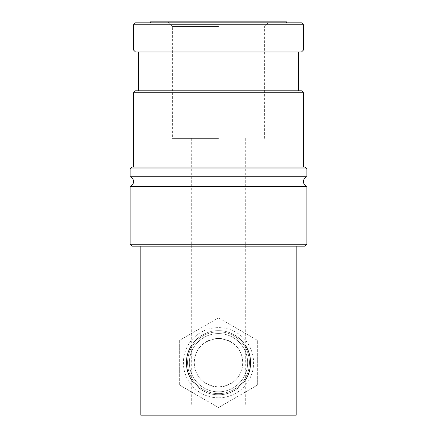 <?xml version="1.0" encoding="UTF-8"?>
<svg xmlns="http://www.w3.org/2000/svg" width="437" height="437" viewBox="0 0 437 437"><rect width="100%" height="100%" fill="white"/><g stroke="black" fill="none" stroke-linecap="round" stroke-linejoin="round"><path stroke-width="0.33" stroke-dasharray="2.19 1.64" d="M130.128 186.452L306.872 186.452M133.525 24.762L303.475 24.762M133.525 50.015L303.475 50.015M135.47 22.822L301.53 22.822M130.128 244.234L306.872 244.234M132.072 246.178L304.928 246.178M130.128 176.745L306.872 176.745M130.128 168.972L306.872 168.972M132.072 167.032L304.928 167.032M133.525 92.742L303.475 92.742M135.47 90.798L301.53 90.798M135.47 51.954L301.53 51.954M218.5 397.807A35.097 35.097 0 0 1 183.403 362.71A35.097 35.097 0 0 1 218.5 327.613A35.097 35.097 0 0 1 253.597 362.71A35.097 35.097 0 0 1 218.5 397.807M218.5 391.842A29.132 29.132 0 0 1 189.368 362.71A29.132 29.132 0 0 1 218.5 333.578A29.132 29.132 0 0 1 247.632 362.71A29.132 29.132 0 0 1 218.5 391.842A29.132 29.132 0 0 1 189.368 362.71A29.132 29.132 0 0 1 218.5 333.578A29.132 29.132 0 0 1 247.632 362.71A29.132 29.132 0 0 1 218.5 391.842A29.132 29.132 0 0 1 189.368 362.71A29.132 29.132 0 0 1 218.5 333.578A29.132 29.132 0 0 1 247.632 362.71A29.132 29.132 0 0 1 218.5 391.842A29.132 29.132 0 0 1 189.368 362.71A29.132 29.132 0 0 1 218.5 333.578A29.132 29.132 0 0 1 247.632 362.71A29.132 29.132 0 0 1 218.5 391.842A29.132 29.132 0 0 1 189.368 362.71A29.132 29.132 0 0 1 218.5 333.578A29.132 29.132 0 0 1 247.632 362.71A29.132 29.132 0 0 1 218.5 391.842A29.132 29.132 0 0 1 189.368 362.71A29.132 29.132 0 0 1 218.5 333.578A29.132 29.132 0 0 1 247.632 362.71A29.132 29.132 0 0 1 218.5 391.842A29.132 29.132 0 0 1 189.368 362.71A29.132 29.132 0 0 1 218.5 333.578A29.132 29.132 0 0 1 247.632 362.71A29.132 29.132 0 0 1 218.5 391.842A29.132 29.132 0 0 1 189.368 362.71A29.132 29.132 0 0 1 218.5 333.578A29.132 29.132 0 0 1 247.632 362.71A29.132 29.132 0 0 1 218.5 391.842A29.132 29.132 0 0 1 189.368 362.71A29.132 29.132 0 0 1 218.5 333.578A29.132 29.132 0 0 1 247.632 362.71A29.132 29.132 0 0 1 218.5 391.842A29.132 29.132 0 0 1 189.368 362.71A29.132 29.132 0 0 1 218.5 333.578A29.132 29.132 0 0 1 247.632 362.71A29.132 29.132 0 0 1 218.5 391.842A29.132 29.132 0 0 1 189.368 362.71A29.132 29.132 0 0 1 218.5 333.578A29.132 29.132 0 0 1 247.632 362.71A29.132 29.132 0 0 1 218.5 391.842A29.132 29.132 0 0 1 189.368 362.71A29.132 29.132 0 0 1 218.5 333.578A29.132 29.132 0 0 1 247.632 362.71A29.132 29.132 0 0 1 218.5 391.842A29.132 29.132 0 0 1 189.368 362.71A29.132 29.132 0 0 1 218.5 333.578A29.132 29.132 0 0 1 247.632 362.71A29.132 29.132 0 0 1 218.5 391.842M218.5 393.633A30.923 30.923 0 0 1 187.577 362.71A30.923 30.923 0 0 1 218.5 331.787A30.923 30.923 0 0 1 249.423 362.71A30.923 30.923 0 0 1 218.5 393.633A30.923 30.923 0 0 1 187.577 362.71A30.923 30.923 0 0 1 218.5 331.787A30.923 30.923 0 0 1 249.423 362.71A30.923 30.923 0 0 1 218.5 393.633A30.923 30.923 0 0 1 187.577 362.71A30.923 30.923 0 0 1 218.5 331.787A30.923 30.923 0 0 1 249.423 362.71A30.923 30.923 0 0 1 218.5 393.633A30.923 30.923 0 0 1 187.577 362.71A30.923 30.923 0 0 1 218.5 331.787A30.923 30.923 0 0 1 249.423 362.71A30.923 30.923 0 0 1 218.5 393.633A30.923 30.923 0 0 1 187.577 362.71A30.923 30.923 0 0 1 218.5 331.787A30.923 30.923 0 0 1 249.423 362.71A30.923 30.923 0 0 1 218.5 393.633M245.692 379.671A32.048 32.048 0 0 1 218.5 394.758C201.195 395.059 186.14 379.982 186.452 362.71C186.14 345.438 201.195 330.361 218.5 330.662A32.048 32.048 0 0 1 245.692 345.749M191.308 345.749A32.048 32.048 0 0 1 218.5 330.662C235.805 330.361 250.86 345.438 250.548 362.71C250.86 379.982 235.805 395.059 218.5 394.758A32.048 32.048 0 0 1 191.308 379.671M286.475 21.85L150.525 21.85M140.812 415.15L296.188 415.15M218.5 138.382L172.375 138.382L218.5 138.382M218.5 338.435C203.172 340.303 195.077 348.398 194.225 362.71C195.077 377.022 203.172 385.117 218.5 386.985A24.275 24.275 0 0 0 242.775 362.71A24.275 24.275 0 0 0 218.5 338.435A24.275 24.275 0 0 0 194.225 362.71A24.275 24.275 0 0 0 218.5 386.985C233.828 385.117 241.923 377.022 242.775 362.71C241.923 348.398 233.828 340.303 218.5 338.435M218.5 405.197L191.308 405.197L218.5 405.197M218.5 26.46L172.375 26.46L218.5 26.46M218.5 317.857L257.344 340.281L257.344 385.139L218.5 407.563L179.656 385.139L179.656 340.281L218.5 317.857L179.656 340.281L179.656 385.139L218.5 407.563L257.344 385.139L257.344 340.281L218.5 317.857M218.5 51.954L298.618 51.954L218.5 51.954M191.308 138.382L191.308 405.197M167.759 21.85L172.375 26.46L172.375 138.382M264.625 138.382L264.625 26.46L269.241 21.85M245.692 138.382L245.692 405.197"/><path stroke-width="0.66" d="M306.872 186.452A5.168 5.168 0 0 1 306.872 176.745L130.128 176.745A5.168 5.168 0 0 1 130.128 186.452L130.128 244.234L306.872 244.234L306.872 186.452L130.128 186.452M133.525 24.762L135.47 22.822L301.53 22.822L303.475 24.762L133.525 24.762L133.525 50.015L303.475 50.015L301.53 51.954L135.47 51.954L133.525 50.015M306.872 244.234L304.928 246.178L132.072 246.178L130.128 244.234M130.128 168.972L132.072 167.032L304.928 167.032L306.872 168.972L130.128 168.972L130.128 176.745M133.525 92.742L135.47 90.798L301.53 90.798L303.475 92.742L133.525 92.742L133.525 167.032M245.692 345.749A32.048 32.048 0 0 1 245.692 379.671M150.525 22.822L150.525 21.85L286.475 21.85L286.475 22.822M296.188 246.178L296.188 415.15L140.812 415.15L140.812 246.178M191.308 379.671A32.048 32.048 0 0 1 191.308 345.749M138.382 51.954L138.382 90.798M298.618 51.954L298.618 90.798M303.475 92.742L303.475 167.032M306.872 168.972L306.872 176.745M303.475 24.762L303.475 50.015"/></g></svg>

